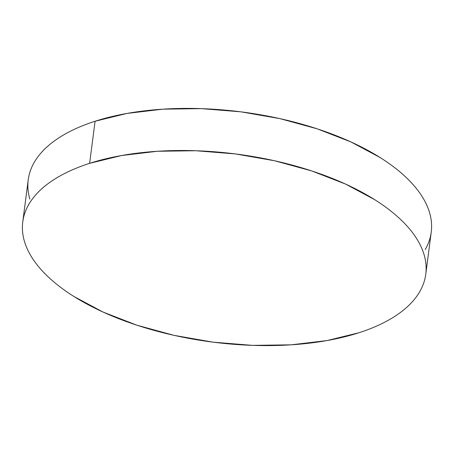 <?xml version="1.0" encoding="UTF-8"?>
<svg xmlns="http://www.w3.org/2000/svg" width="454" height="454" viewBox="0 0 454 454"><rect width="100%" height="100%" fill="white"/><g stroke="black" fill="none" stroke-linecap="round" stroke-linejoin="round"><path stroke-width="0.68" d="M425.773 274.222L431.238 232.119A203.199 94.767 -172.6 0 0 317.647 128.981A203.199 94.767 -172.6 0 0 95.09 121.241L89.62 163.344A203.199 94.767 7.4 0 1 312.182 171.084A203.199 94.767 7.4 0 1 425.773 274.222A203.199 94.767 7.4 0 1 358.91 332.759A203.199 94.767 7.4 0 1 136.353 325.019A203.199 94.767 7.4 0 1 22.762 221.881A203.199 94.767 7.4 0 1 89.62 163.344L95.09 121.241A203.199 94.767 -172.6 0 0 28.227 179.778L22.762 221.881M89.62 163.344C79.745 166.522 70.824 170.216 62.868 174.415C54.906 178.615 48.05 183.251 42.313 188.314C36.57 193.376 32.047 198.773 28.75 204.504C25.447 210.236 23.432 216.195 22.7 222.375C21.968 228.555 22.535 234.837 24.397 241.227C26.264 247.617 29.385 253.99 33.778 260.346C38.164 266.702 43.732 272.916 50.473 278.989C57.221 285.067 65.013 290.883 73.854 296.445L103.013 312.04L136.83 325.178L174.007 335.347L213.113 342.168L252.651 345.369L291.099 344.83L326.976 340.574L358.91 332.759C368.784 329.581 377.705 325.893 385.667 321.693C393.629 317.488 400.479 312.857 406.222 307.795C411.96 302.727 416.483 297.33 419.785 291.599C423.083 285.867 425.097 279.914 425.829 273.734C426.561 267.554 426 261.266 424.132 254.876C422.271 248.486 419.144 242.113 414.757 235.762C410.365 229.406 404.798 223.192 398.056 217.114C391.314 211.042 383.522 205.225 374.681 199.664L345.522 184.063L311.705 170.931L274.528 160.756L235.416 153.94L195.878 150.739L157.43 151.273L121.553 155.535L89.62 163.344M425.25 249.496C428.553 243.764 430.568 237.805 431.3 231.625C432.032 225.445 431.465 219.163 429.603 212.773C427.736 206.383 424.615 200.01 420.222 193.654C415.836 187.298 410.268 181.084 403.527 175.011C396.779 168.933 388.987 163.117 380.146 157.555L350.987 141.96L317.17 128.822L279.993 118.653L240.887 111.832L201.349 108.631L162.901 109.17L127.024 113.426L95.09 121.241C85.216 124.419 76.295 128.107 68.333 132.307C60.371 136.512 53.521 141.143 47.778 146.205C42.04 151.273 37.517 156.67 34.215 162.401C30.917 168.133 28.903 174.086 28.171 180.266C27.439 186.446 28 192.734 29.868 199.124"/></g></svg>
